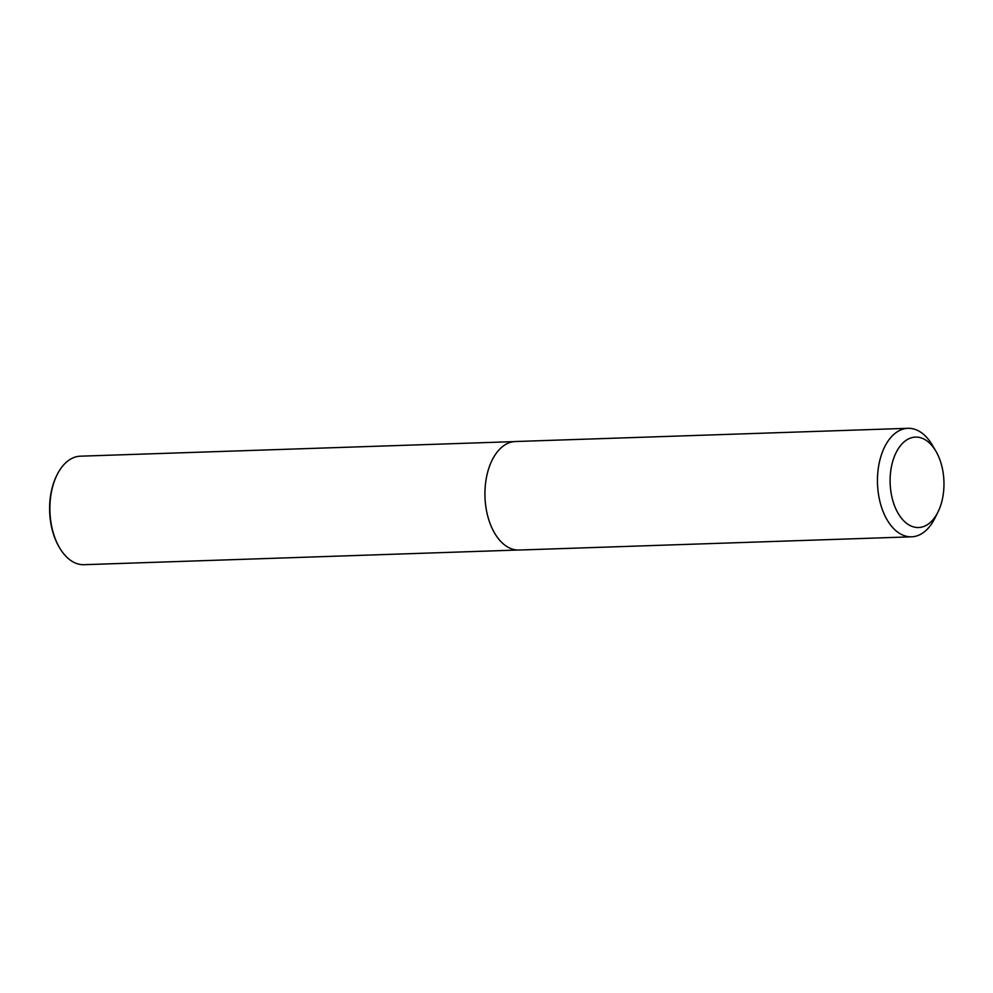<?xml version="1.0" encoding="UTF-8"?>
<svg xmlns="http://www.w3.org/2000/svg" width="993" height="993" viewBox="0 0 993 993"><rect width="100%" height="100%" fill="white"/><g stroke="black" fill="none" stroke-linecap="round" stroke-linejoin="round"><path stroke-width="1.49" d="M943.35 493.595A45.244 26.91 -91.9 0 1 937.963 512.053A45.244 26.91 -91.9 0 1 899.422 515.417A45.244 26.91 -91.9 0 1 897.225 450.474A45.244 26.91 -91.9 0 1 935.915 451.232A45.244 26.91 -91.9 0 1 943.35 493.595M937.963 512.053L934.872 518.247A54.28 32.285 -91.9 0 1 911.599 536.816A54.28 32.285 -91.9 0 1 877.502 483.653A54.28 32.285 -91.9 0 1 907.937 428.306A54.28 32.285 -91.9 0 1 932.415 445.261L935.915 451.232M911.599 536.816L519.078 550.035A54.28 32.285 -91.9 0 1 484.981 496.872A54.28 32.285 -91.9 0 1 515.417 441.525L907.937 428.306M517.725 550.035L84.033 564.694A54.28 32.285 -91.9 0 1 59.555 547.739L59.034 546.845A52.927 31.478 -91.9 0 1 56.638 475.684L57.097 474.753A54.28 32.285 -91.9 0 1 80.383 456.184L514.076 441.624M59.555 547.739A54.28 32.285 -91.9 0 1 57.097 474.753"/></g></svg>
